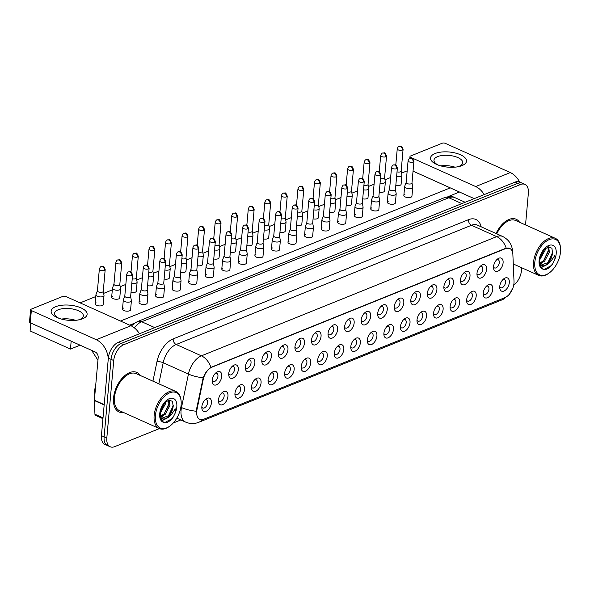 <?xml version="1.0" encoding="UTF-8"?>
<svg xmlns="http://www.w3.org/2000/svg" width="590" height="590" viewBox="0 0 590 590"><rect width="100%" height="100%" fill="white"/><g stroke="black" fill="none" stroke-linecap="round" stroke-linejoin="round"><path stroke-width="0.89" d="M476.993 273.332A7.22 4.16 -65.8 0 1 481.197 265.53A7.22 4.16 -65.8 0 1 486.551 269.475A7.22 4.16 -65.8 0 1 481.787 277.639A7.22 4.16 -65.8 0 1 477 274.866A7.22 4.16 -65.8 0 1 476.993 273.332M476.978 273.554A4.514 2.603 114.2 0 0 477.907 274.608A4.514 2.603 114.2 0 0 480.909 273.45A4.514 2.603 114.2 0 0 482.745 269.291A4.514 2.603 114.2 0 0 481.61 266.378A4.514 2.603 114.2 0 0 480.201 266.385M460.443 280.014A7.22 4.16 -65.8 0 1 464.647 272.211A7.22 4.16 -65.8 0 1 470.001 276.149A7.22 4.16 -65.8 0 1 465.237 284.321A7.22 4.16 -65.8 0 1 460.443 281.548A7.22 4.16 -65.8 0 1 460.443 280.014M460.429 280.235A4.514 2.603 114.2 0 0 461.358 281.29A4.514 2.603 114.2 0 0 464.36 280.132A4.514 2.603 114.2 0 0 466.196 275.973A4.514 2.603 114.2 0 0 465.053 273.059A4.514 2.603 114.2 0 0 463.651 273.067M443.894 286.696A7.22 4.16 -65.8 0 1 448.098 278.893A7.22 4.16 -65.8 0 1 453.452 282.831A7.22 4.16 -65.8 0 1 448.688 291.003A7.22 4.16 -65.8 0 1 443.894 288.23A7.22 4.16 -65.8 0 1 443.894 286.696M443.879 286.917A4.514 2.603 114.2 0 0 444.808 287.972A4.514 2.603 114.2 0 0 447.81 286.814A4.514 2.603 114.2 0 0 449.646 282.654A4.514 2.603 114.2 0 0 448.503 279.741A4.514 2.603 114.2 0 0 447.102 279.749M427.344 293.377A7.22 4.16 -65.8 0 1 431.548 285.575A7.22 4.16 -65.8 0 1 436.902 289.513A7.22 4.16 -65.8 0 1 432.138 297.685A7.22 4.16 -65.8 0 1 427.344 294.911A7.22 4.16 -65.8 0 1 427.344 293.377M427.33 293.599A4.514 2.603 114.2 0 0 428.259 294.653A4.514 2.603 114.2 0 0 431.261 293.495A4.514 2.603 114.2 0 0 433.09 289.329A4.514 2.603 114.2 0 0 431.954 286.423A4.514 2.603 114.2 0 0 430.553 286.43M410.795 300.059A7.22 4.16 -65.8 0 1 414.991 292.257A7.22 4.16 -65.8 0 1 420.353 296.195A7.22 4.16 -65.8 0 1 415.581 304.366A7.22 4.16 -65.8 0 1 410.795 301.593A7.22 4.16 -65.8 0 1 410.795 300.059M410.78 300.281A4.514 2.603 114.2 0 0 411.702 301.335A4.514 2.603 114.2 0 0 414.711 300.177A4.514 2.603 114.2 0 0 416.54 296.01A4.514 2.603 114.2 0 0 415.404 293.105A4.514 2.603 114.2 0 0 414.003 293.112M394.245 306.741A7.22 4.16 -65.8 0 1 398.442 298.938A7.22 4.16 -65.8 0 1 403.803 302.877A7.22 4.16 -65.8 0 1 399.032 311.048A7.22 4.16 -65.8 0 1 394.245 308.275A7.22 4.16 -65.8 0 1 394.245 306.741M394.231 306.962A4.514 2.603 114.2 0 0 395.152 308.017A4.514 2.603 114.2 0 0 398.162 306.859A4.514 2.603 114.2 0 0 399.991 302.692A4.514 2.603 114.2 0 0 398.855 299.786A4.514 2.603 114.2 0 0 397.454 299.794M377.696 313.423A7.22 4.16 -65.8 0 1 381.892 305.62A7.22 4.16 -65.8 0 1 387.254 309.558A7.22 4.16 -65.8 0 1 382.482 317.73A7.22 4.16 -65.8 0 1 377.696 314.957A7.22 4.16 -65.8 0 1 377.696 313.423M377.681 313.644A4.514 2.603 114.2 0 0 378.603 314.699A4.514 2.603 114.2 0 0 381.612 313.541A4.514 2.603 114.2 0 0 383.441 309.374A4.514 2.603 114.2 0 0 382.305 306.468A4.514 2.603 114.2 0 0 380.904 306.476M361.146 320.105A7.22 4.16 -65.8 0 1 365.343 312.302A7.22 4.16 -65.8 0 1 370.704 316.24A7.22 4.16 -65.8 0 1 365.933 324.411A7.22 4.16 -65.8 0 1 361.146 321.639A7.22 4.16 -65.8 0 1 361.146 320.105M361.132 320.326A4.514 2.603 114.2 0 0 362.054 321.38A4.514 2.603 114.2 0 0 365.062 320.223A4.514 2.603 114.2 0 0 366.892 316.056A4.514 2.603 114.2 0 0 365.756 313.15A4.514 2.603 114.2 0 0 364.347 313.157M344.597 326.786A7.22 4.16 -65.8 0 1 348.793 318.983A7.22 4.16 -65.8 0 1 354.155 322.922A7.22 4.16 -65.8 0 1 349.383 331.093A7.22 4.16 -65.8 0 1 344.597 328.32A7.22 4.16 -65.8 0 1 344.597 326.786M344.575 327.007A4.514 2.603 114.2 0 0 345.504 328.062A4.514 2.603 114.2 0 0 348.513 326.904A4.514 2.603 114.2 0 0 350.342 322.737A4.514 2.603 114.2 0 0 349.206 319.832A4.514 2.603 114.2 0 0 347.798 319.839M328.047 333.468A7.22 4.16 -65.8 0 1 332.244 325.665A7.22 4.16 -65.8 0 1 337.605 329.604A7.22 4.16 -65.8 0 1 332.834 337.775A7.22 4.16 -65.8 0 1 328.047 335.002A7.22 4.16 -65.8 0 1 328.047 333.468M328.025 333.689A4.514 2.603 114.2 0 0 328.955 334.744A4.514 2.603 114.2 0 0 331.964 333.586A4.514 2.603 114.2 0 0 333.793 329.419A4.514 2.603 114.2 0 0 332.657 326.513A4.514 2.603 114.2 0 0 331.248 326.521M311.498 340.142A7.22 4.16 -65.8 0 1 315.694 332.34A7.22 4.16 -65.8 0 1 321.056 336.285A7.22 4.16 -65.8 0 1 316.284 344.457A7.22 4.16 -65.8 0 1 311.498 341.684A7.22 4.16 -65.8 0 1 311.498 340.142M311.476 340.371A4.514 2.603 114.2 0 0 312.405 341.426A4.514 2.603 114.2 0 0 315.414 340.268A4.514 2.603 114.2 0 0 317.243 336.101A4.514 2.603 114.2 0 0 316.107 333.195A4.514 2.603 114.2 0 0 314.699 333.203M294.948 346.824A7.22 4.16 -65.8 0 1 299.145 339.021A7.22 4.16 -65.8 0 1 304.506 342.967A7.22 4.16 -65.8 0 1 299.735 351.139A7.22 4.16 -65.8 0 1 294.948 348.366A7.22 4.16 -65.8 0 1 294.948 346.824M294.926 347.053A4.514 2.603 114.2 0 0 295.856 348.107A4.514 2.603 114.2 0 0 298.865 346.95A4.514 2.603 114.2 0 0 300.694 342.783A4.514 2.603 114.2 0 0 299.558 339.877A4.514 2.603 114.2 0 0 298.149 339.884M278.399 353.506A7.22 4.16 -65.8 0 1 282.595 345.703A7.22 4.16 -65.8 0 1 287.957 349.649A7.22 4.16 -65.8 0 1 283.185 357.82A7.22 4.16 -65.8 0 1 278.399 355.047A7.22 4.16 -65.8 0 1 278.399 353.506M278.377 353.735A4.514 2.603 114.2 0 0 279.306 354.789A4.514 2.603 114.2 0 0 282.308 353.631A4.514 2.603 114.2 0 0 284.144 349.464A4.514 2.603 114.2 0 0 283.008 346.551A4.514 2.603 114.2 0 0 281.6 346.566M261.849 360.188A7.22 4.16 -65.8 0 1 266.046 352.385A7.22 4.16 -65.8 0 1 271.407 356.331A7.22 4.16 -65.8 0 1 266.636 364.502A7.22 4.16 -65.8 0 1 261.849 361.729A7.22 4.16 -65.8 0 1 261.849 360.188M261.827 360.416A4.514 2.603 114.2 0 0 262.757 361.471A4.514 2.603 114.2 0 0 265.758 360.306A4.514 2.603 114.2 0 0 267.594 356.146A4.514 2.603 114.2 0 0 266.459 353.233A4.514 2.603 114.2 0 0 265.05 353.24M245.293 366.869A7.22 4.16 -65.8 0 1 249.496 359.067A7.22 4.16 -65.8 0 1 254.858 363.012A7.22 4.16 -65.8 0 1 250.086 371.184A7.22 4.16 -65.8 0 1 245.3 368.411A7.22 4.16 -65.8 0 1 245.293 366.869M245.278 367.098A4.514 2.603 114.2 0 0 246.207 368.153A4.514 2.603 114.2 0 0 249.209 366.987A4.514 2.603 114.2 0 0 251.045 362.828A4.514 2.603 114.2 0 0 249.909 359.915A4.514 2.603 114.2 0 0 248.501 359.922M228.743 373.551A7.22 4.16 -65.8 0 1 232.947 365.748A7.22 4.16 -65.8 0 1 238.308 369.694A7.22 4.16 -65.8 0 1 233.537 377.866A7.22 4.16 -65.8 0 1 228.75 375.085A7.22 4.16 -65.8 0 1 228.743 373.551M228.728 373.78A4.514 2.603 114.2 0 0 229.657 374.834A4.514 2.603 114.2 0 0 232.659 373.669A4.514 2.603 114.2 0 0 234.495 369.51A4.514 2.603 114.2 0 0 233.36 366.596A4.514 2.603 114.2 0 0 231.951 366.604M212.194 380.233A7.22 4.16 -65.8 0 1 216.397 372.43A7.22 4.16 -65.8 0 1 221.759 376.376A7.22 4.16 -65.8 0 1 216.987 384.54A7.22 4.16 -65.8 0 1 212.201 381.767A7.22 4.16 -65.8 0 1 212.194 380.233M212.179 380.462A4.514 2.603 114.2 0 0 213.108 381.516A4.514 2.603 114.2 0 0 216.11 380.351A4.514 2.603 114.2 0 0 217.946 376.191A4.514 2.603 114.2 0 0 216.81 373.278A4.514 2.603 114.2 0 0 215.402 373.286M493.542 266.651A7.22 4.16 -65.8 0 1 497.746 258.848A7.22 4.16 -65.8 0 1 503.1 262.793A7.22 4.16 -65.8 0 1 498.336 270.957A7.22 4.16 -65.8 0 1 493.55 268.185A7.22 4.16 -65.8 0 1 493.542 266.651M493.528 266.872A4.514 2.603 114.2 0 0 494.457 267.926A4.514 2.603 114.2 0 0 497.459 266.769A4.514 2.603 114.2 0 0 499.295 262.609A4.514 2.603 114.2 0 0 498.159 259.696A4.514 2.603 114.2 0 0 496.75 259.703M483.203 293.156A7.22 4.16 -65.8 0 1 487.399 285.354A7.22 4.16 -65.8 0 1 492.761 289.299A7.22 4.16 -65.8 0 1 487.989 297.463A7.22 4.16 -65.8 0 1 483.203 294.69A7.22 4.16 -65.8 0 1 483.203 293.156M483.188 293.377A4.514 2.603 114.2 0 0 484.11 294.432A4.514 2.603 114.2 0 0 487.119 293.274A4.514 2.603 114.2 0 0 488.948 289.115A4.514 2.603 114.2 0 0 487.812 286.202A4.514 2.603 114.2 0 0 486.411 286.209M466.653 299.838A7.22 4.16 -65.8 0 1 470.85 292.035A7.22 4.16 -65.8 0 1 476.211 295.981A7.22 4.16 -65.8 0 1 471.44 304.145A7.22 4.16 -65.8 0 1 466.653 301.372A7.22 4.16 -65.8 0 1 466.653 299.838M466.631 300.059A4.514 2.603 114.2 0 0 467.56 301.114A4.514 2.603 114.2 0 0 470.569 299.956A4.514 2.603 114.2 0 0 472.398 295.796A4.514 2.603 114.2 0 0 471.263 292.883A4.514 2.603 114.2 0 0 469.854 292.891M450.104 306.52A7.22 4.16 -65.8 0 1 454.3 298.717A7.22 4.16 -65.8 0 1 459.662 302.663A7.22 4.16 -65.8 0 1 454.89 310.827A7.22 4.16 -65.8 0 1 450.104 308.054A7.22 4.16 -65.8 0 1 450.104 306.52M450.082 306.741A4.514 2.603 114.2 0 0 451.011 307.796A4.514 2.603 114.2 0 0 454.02 306.638A4.514 2.603 114.2 0 0 455.849 302.478A4.514 2.603 114.2 0 0 454.713 299.565A4.514 2.603 114.2 0 0 453.304 299.572M433.554 313.202A7.22 4.16 -65.8 0 1 437.75 305.399A7.22 4.16 -65.8 0 1 443.112 309.337A7.22 4.16 -65.8 0 1 438.341 317.509A7.22 4.16 -65.8 0 1 433.554 314.736A7.22 4.16 -65.8 0 1 433.554 313.202M433.532 313.423A4.514 2.603 114.2 0 0 434.461 314.477A4.514 2.603 114.2 0 0 437.47 313.32A4.514 2.603 114.2 0 0 439.299 309.16A4.514 2.603 114.2 0 0 438.164 306.247A4.514 2.603 114.2 0 0 436.755 306.254M417.005 319.883A7.22 4.16 -65.8 0 1 421.201 312.081A7.22 4.16 -65.8 0 1 426.563 316.019A7.22 4.16 -65.8 0 1 421.791 324.19A7.22 4.16 -65.8 0 1 417.005 321.417A7.22 4.16 -65.8 0 1 417.005 319.883M416.983 320.105A4.514 2.603 114.2 0 0 417.912 321.159A4.514 2.603 114.2 0 0 420.921 320.001A4.514 2.603 114.2 0 0 422.75 315.842A4.514 2.603 114.2 0 0 421.614 312.929A4.514 2.603 114.2 0 0 420.205 312.936M400.455 326.565A7.22 4.16 -65.8 0 1 404.651 318.762A7.22 4.16 -65.8 0 1 410.013 322.701A7.22 4.16 -65.8 0 1 405.242 330.872A7.22 4.16 -65.8 0 1 400.455 328.099A7.22 4.16 -65.8 0 1 400.455 326.565M400.433 326.786A4.514 2.603 114.2 0 0 401.362 327.841A4.514 2.603 114.2 0 0 404.371 326.683A4.514 2.603 114.2 0 0 406.2 322.516A4.514 2.603 114.2 0 0 405.065 319.61A4.514 2.603 114.2 0 0 403.656 319.618M383.906 333.247A7.22 4.16 -65.8 0 1 388.102 325.444A7.22 4.16 -65.8 0 1 393.464 329.382A7.22 4.16 -65.8 0 1 388.692 337.554A7.22 4.16 -65.8 0 1 383.906 334.781A7.22 4.16 -65.8 0 1 383.906 333.247M383.884 333.468A4.514 2.603 114.2 0 0 384.813 334.523A4.514 2.603 114.2 0 0 387.814 333.365A4.514 2.603 114.2 0 0 389.651 329.198A4.514 2.603 114.2 0 0 388.515 326.292A4.514 2.603 114.2 0 0 387.106 326.3M367.356 339.929A7.22 4.16 -65.8 0 1 371.553 332.126A7.22 4.16 -65.8 0 1 376.914 336.064A7.22 4.16 -65.8 0 1 372.143 344.236A7.22 4.16 -65.8 0 1 367.356 341.463A7.22 4.16 -65.8 0 1 367.356 339.929M367.334 340.15A4.514 2.603 114.2 0 0 368.263 341.204A4.514 2.603 114.2 0 0 371.265 340.046A4.514 2.603 114.2 0 0 373.101 335.88A4.514 2.603 114.2 0 0 371.966 332.974A4.514 2.603 114.2 0 0 370.557 332.981M350.799 346.61A7.22 4.16 -65.8 0 1 355.003 338.808A7.22 4.16 -65.8 0 1 360.365 342.746A7.22 4.16 -65.8 0 1 355.593 350.917A7.22 4.16 -65.8 0 1 350.807 348.144A7.22 4.16 -65.8 0 1 350.799 346.61M350.785 346.832A4.514 2.603 114.2 0 0 351.714 347.886A4.514 2.603 114.2 0 0 354.715 346.728A4.514 2.603 114.2 0 0 356.552 342.561A4.514 2.603 114.2 0 0 355.416 339.656A4.514 2.603 114.2 0 0 354.007 339.663M334.25 353.292A7.22 4.16 -65.8 0 1 338.454 345.489A7.22 4.16 -65.8 0 1 343.815 349.428A7.22 4.16 -65.8 0 1 339.044 357.599A7.22 4.16 -65.8 0 1 334.257 354.826A7.22 4.16 -65.8 0 1 334.25 353.292M334.235 353.513A4.514 2.603 114.2 0 0 335.164 354.568A4.514 2.603 114.2 0 0 338.166 353.41A4.514 2.603 114.2 0 0 340.002 349.243A4.514 2.603 114.2 0 0 338.867 346.337A4.514 2.603 114.2 0 0 337.458 346.345M317.7 359.974A7.22 4.16 -65.8 0 1 321.904 352.171A7.22 4.16 -65.8 0 1 327.266 356.109A7.22 4.16 -65.8 0 1 322.494 364.281A7.22 4.16 -65.8 0 1 317.708 361.508A7.22 4.16 -65.8 0 1 317.7 359.974M317.685 360.195A4.514 2.603 114.2 0 0 318.615 361.25A4.514 2.603 114.2 0 0 321.616 360.092A4.514 2.603 114.2 0 0 323.453 355.925A4.514 2.603 114.2 0 0 322.317 353.019A4.514 2.603 114.2 0 0 320.908 353.026M301.151 366.656A7.22 4.16 -65.8 0 1 305.355 358.853A7.22 4.16 -65.8 0 1 310.716 362.791A7.22 4.16 -65.8 0 1 305.945 370.963A7.22 4.16 -65.8 0 1 301.158 368.19A7.22 4.16 -65.8 0 1 301.151 366.656M301.136 366.877A4.514 2.603 114.2 0 0 302.065 367.931A4.514 2.603 114.2 0 0 305.067 366.774A4.514 2.603 114.2 0 0 306.903 362.607A4.514 2.603 114.2 0 0 305.768 359.701A4.514 2.603 114.2 0 0 304.359 359.708M284.601 373.33A7.22 4.16 -65.8 0 1 288.805 365.527A7.22 4.16 -65.8 0 1 294.159 369.473A7.22 4.16 -65.8 0 1 289.395 377.644A7.22 4.16 -65.8 0 1 284.609 374.871A7.22 4.16 -65.8 0 1 284.601 373.33M284.587 373.558A4.514 2.603 114.2 0 0 285.516 374.613A4.514 2.603 114.2 0 0 288.517 373.455A4.514 2.603 114.2 0 0 290.354 369.288A4.514 2.603 114.2 0 0 289.218 366.383A4.514 2.603 114.2 0 0 287.809 366.39M268.052 380.012A7.22 4.16 -65.8 0 1 272.256 372.209A7.22 4.16 -65.8 0 1 277.61 376.155A7.22 4.16 -65.8 0 1 272.846 384.326A7.22 4.16 -65.8 0 1 268.059 381.553A7.22 4.16 -65.8 0 1 268.052 380.012M268.037 380.24A4.514 2.603 114.2 0 0 268.966 381.295A4.514 2.603 114.2 0 0 271.968 380.137A4.514 2.603 114.2 0 0 273.804 375.97A4.514 2.603 114.2 0 0 272.669 373.064A4.514 2.603 114.2 0 0 271.26 373.072M251.502 386.693A7.22 4.16 -65.8 0 1 255.706 378.891A7.22 4.16 -65.8 0 1 261.06 382.836A7.22 4.16 -65.8 0 1 256.296 391.008A7.22 4.16 -65.8 0 1 251.51 388.235A7.22 4.16 -65.8 0 1 251.502 386.693M251.488 386.922A4.514 2.603 114.2 0 0 252.417 387.977A4.514 2.603 114.2 0 0 255.418 386.819A4.514 2.603 114.2 0 0 257.255 382.652A4.514 2.603 114.2 0 0 256.119 379.739A4.514 2.603 114.2 0 0 254.71 379.753M234.953 393.375A7.22 4.16 -65.8 0 1 239.156 385.572A7.22 4.16 -65.8 0 1 244.511 389.518A7.22 4.16 -65.8 0 1 239.746 397.69A7.22 4.16 -65.8 0 1 234.953 394.917A7.22 4.16 -65.8 0 1 234.953 393.375M234.938 393.604A4.514 2.603 114.2 0 0 235.867 394.658A4.514 2.603 114.2 0 0 238.869 393.493A4.514 2.603 114.2 0 0 240.705 389.334A4.514 2.603 114.2 0 0 239.562 386.421A4.514 2.603 114.2 0 0 238.161 386.428M218.403 400.057A7.22 4.16 -65.8 0 1 222.607 392.254A7.22 4.16 -65.8 0 1 227.961 396.2A7.22 4.16 -65.8 0 1 223.197 404.371A7.22 4.16 -65.8 0 1 218.403 401.598A7.22 4.16 -65.8 0 1 218.403 400.057M218.389 400.286A4.514 2.603 114.2 0 0 219.318 401.34A4.514 2.603 114.2 0 0 222.319 400.175A4.514 2.603 114.2 0 0 224.156 396.015A4.514 2.603 114.2 0 0 223.013 393.102A4.514 2.603 114.2 0 0 221.611 393.11M201.854 406.739A7.22 4.16 -65.8 0 1 206.05 398.936A7.22 4.16 -65.8 0 1 211.412 402.882A7.22 4.16 -65.8 0 1 206.648 411.053A7.22 4.16 -65.8 0 1 201.854 408.273A7.22 4.16 -65.8 0 1 201.854 406.739M201.839 406.967A4.514 2.603 114.2 0 0 202.768 408.022A4.514 2.603 114.2 0 0 205.77 406.857A4.514 2.603 114.2 0 0 207.599 402.697A4.514 2.603 114.2 0 0 206.463 399.784A4.514 2.603 114.2 0 0 205.062 399.791M499.752 286.475A7.22 4.16 -65.8 0 1 503.949 278.672A7.22 4.16 -65.8 0 1 509.31 282.617A7.22 4.16 -65.8 0 1 504.539 290.781A7.22 4.16 -65.8 0 1 499.752 288.009A7.22 4.16 -65.8 0 1 499.752 286.475M499.737 286.696A4.514 2.603 114.2 0 0 500.659 287.75A4.514 2.603 114.2 0 0 503.668 286.593A4.514 2.603 114.2 0 0 505.497 282.433A4.514 2.603 114.2 0 0 504.362 279.52A4.514 2.603 114.2 0 0 502.96 279.527M514.015 281.504A12.191 7.028 -65.8 0 1 513.964 283.37A12.191 7.028 -65.8 0 1 504.915 297.64L203.793 419.21A12.191 7.028 -65.8 0 1 199.781 419.313A12.191 7.028 -65.8 0 1 197.001 409.49L203.24 379.451A12.191 7.028 -65.8 0 1 211.994 367.15L505.741 248.552A12.191 7.028 -65.8 0 1 509.76 248.449A12.191 7.028 -65.8 0 1 512.872 254.445L514.015 281.504M519.576 222.268A21.668 12.486 114.2 0 0 516.169 219.251A21.668 12.486 114.2 0 0 496.065 233.507A21.668 12.486 114.2 0 1 516.169 219.251A21.668 12.486 114.2 0 1 519.576 222.268M140.184 375.432A21.668 12.486 114.2 0 0 136.777 372.415A21.668 12.486 114.2 0 0 122.351 377.991A21.668 12.486 114.2 0 0 113.553 397.97A21.668 12.486 114.2 0 0 119.01 411.938A21.668 12.486 114.2 0 0 123.531 412.484A21.668 12.486 114.2 0 1 119.01 411.938A21.668 12.486 114.2 0 1 113.553 397.97A21.668 12.486 114.2 0 1 122.351 377.991A21.668 12.486 114.2 0 1 136.777 372.415A21.668 12.486 114.2 0 1 140.184 375.432M525.528 224.945L528.367 193.151A13.54 7.803 114.2 0 0 524.96 184.419L519.576 182A13.54 7.803 114.2 0 0 515.114 182.111L118.398 342.274A13.54 7.803 114.2 0 0 108.339 358.13L101.428 435.619L104.12 436.829A13.54 7.803 114.2 0 0 107.528 445.561A13.54 7.803 114.2 0 1 104.12 436.829L111.031 359.34L104.12 436.829L106.812 438.038A13.54 7.803 114.2 0 0 110.219 446.77A13.54 7.803 114.2 0 0 114.681 446.652L159.389 428.606M118.398 342.274L121.09 343.483A13.54 7.803 114.2 0 0 111.031 359.34A13.54 7.803 114.2 0 1 121.09 343.483L517.806 183.32L121.09 343.483L123.775 344.693A13.54 7.803 114.2 0 0 113.722 360.549L106.812 438.038M522.268 183.21A13.54 7.803 114.2 0 0 517.806 183.32A13.54 7.803 114.2 0 1 522.268 183.21M196.381 412.926L196.514 409.268L203.174 377.77C205.04 372.991 207.614 369.524 210.91 367.371L505.416 248.405L509.576 248.368M173.246 423.008L180.835 419.947M513.706 285.177A13.54 7.803 114.2 0 0 521.449 270.64L521.707 267.764M524.96 184.419A13.54 7.803 114.2 0 0 520.498 184.53L123.775 344.693M101.428 435.619A13.54 7.803 114.2 0 0 104.836 444.351L110.219 446.77M396.613 176.462A4.064 1.711 5.1 0 0 400.89 176.277A4.064 1.711 5.1 0 0 401.908 175.282A4.064 1.711 5.1 0 0 401.901 175.083L401.156 171.026M397.026 171.882A2.935 1.232 5.1 0 0 400.411 171.823A2.935 1.232 5.1 0 0 401.148 171.1A2.935 1.232 5.1 0 0 401.141 170.96M406.141 182.435L404.696 186.293A4.064 1.711 5.1 0 0 404.651 186.484A4.064 1.711 5.1 0 0 406.009 187.937A4.064 1.711 5.1 0 0 411.724 188.21A4.064 1.711 5.1 0 0 412.742 187.207A4.064 1.711 5.1 0 0 412.735 187.008L411.99 182.959M406.171 182.369A2.935 1.232 5.1 0 0 406.141 182.509A2.935 1.232 5.1 0 0 407.122 183.556A2.935 1.232 5.1 0 0 411.245 183.756A2.935 1.232 5.1 0 0 411.982 183.033A2.935 1.232 5.1 0 0 411.975 182.885M380.063 183.143A4.064 1.711 5.1 0 0 384.341 182.959A4.064 1.711 5.1 0 0 385.358 181.963A4.064 1.711 5.1 0 0 385.351 181.764L384.606 177.708M380.476 178.564A2.935 1.232 5.1 0 0 383.861 178.505A2.935 1.232 5.1 0 0 384.599 177.782A2.935 1.232 5.1 0 0 384.592 177.634M363.514 189.825A4.064 1.711 5.1 0 0 367.791 189.641A4.064 1.711 5.1 0 0 368.809 188.645A4.064 1.711 5.1 0 0 368.802 188.446L368.057 184.39M363.927 185.245A2.935 1.232 5.1 0 0 367.312 185.186A2.935 1.232 5.1 0 0 368.049 184.464A2.935 1.232 5.1 0 0 368.042 184.316M346.964 196.507A4.064 1.711 5.1 0 0 351.242 196.322A4.064 1.711 5.1 0 0 352.26 195.327A4.064 1.711 5.1 0 0 352.252 195.12L351.507 191.071M347.377 191.927A2.935 1.232 5.1 0 0 350.762 191.868A2.935 1.232 5.1 0 0 351.5 191.145A2.935 1.232 5.1 0 0 351.493 190.998M330.415 203.181A4.064 1.711 5.1 0 0 334.692 203.004A4.064 1.711 5.1 0 0 335.71 202.009A4.064 1.711 5.1 0 0 335.703 201.802L334.958 197.753M330.828 198.609A2.935 1.232 5.1 0 0 334.213 198.55A2.935 1.232 5.1 0 0 334.95 197.827A2.935 1.232 5.1 0 0 334.943 197.68M389.592 189.117L388.146 192.974A4.064 1.711 5.1 0 0 388.102 193.166A4.064 1.711 5.1 0 0 389.459 194.619A4.064 1.711 5.1 0 0 395.175 194.892A4.064 1.711 5.1 0 0 396.192 193.889A4.064 1.711 5.1 0 0 396.185 193.69L395.44 189.641M389.621 189.051A2.935 1.232 5.1 0 0 389.592 189.191A2.935 1.232 5.1 0 0 390.573 190.238A2.935 1.232 5.1 0 0 394.695 190.437A2.935 1.232 5.1 0 0 395.433 189.715A2.935 1.232 5.1 0 0 395.425 189.567M373.042 195.799L371.597 199.656A4.064 1.711 5.1 0 0 371.553 199.848A4.064 1.711 5.1 0 0 372.91 201.293A4.064 1.711 5.1 0 0 378.625 201.573A4.064 1.711 5.1 0 0 379.643 200.571A4.064 1.711 5.1 0 0 379.636 200.371L378.891 196.322M373.072 195.732A2.935 1.232 5.1 0 0 373.042 195.873A2.935 1.232 5.1 0 0 374.016 196.92A2.935 1.232 5.1 0 0 378.146 197.119A2.935 1.232 5.1 0 0 378.883 196.396A2.935 1.232 5.1 0 0 378.876 196.249M356.493 202.481L355.047 206.338A4.064 1.711 5.1 0 0 355.003 206.53A4.064 1.711 5.1 0 0 356.36 207.975A4.064 1.711 5.1 0 0 362.076 208.255A4.064 1.711 5.1 0 0 363.093 207.252A4.064 1.711 5.1 0 0 363.086 207.053L362.341 203.004M356.522 202.414A2.935 1.232 5.1 0 0 356.485 202.554A2.935 1.232 5.1 0 0 357.466 203.602A2.935 1.232 5.1 0 0 361.596 203.801A2.935 1.232 5.1 0 0 362.334 203.078A2.935 1.232 5.1 0 0 362.326 202.931M435.066 153.525A18.054 7.596 -174.9 0 1 460.466 154.75A18.054 7.596 -174.9 0 1 461.977 165.62A18.054 7.596 -174.9 0 1 458.681 166.609A18.054 7.596 -174.9 0 1 437.271 164.698A18.054 7.596 -174.9 0 1 435.066 153.525M457.486 166.837A14.448 6.077 5.1 0 0 459.116 166.292A14.448 6.077 5.1 0 0 462.737 162.737A14.448 6.077 5.1 0 0 453.717 156.188A14.448 6.077 5.1 0 0 437.588 156.616A14.448 6.077 5.1 0 0 433.967 160.17A14.448 6.077 5.1 0 0 438.407 165.134M440.833 165.901A14.448 6.077 -174.9 0 1 454.964 167.162A14.448 6.077 -174.9 0 0 440.833 165.901M519.62 182.015A18.054 12.648 -112 0 0 510.321 172.568L445.391 143.385A2.257 0.951 5.1 0 0 442.212 143.23L410.551 156.011A2.257 0.951 5.1 0 0 409.984 156.571A2.257 0.951 5.1 0 0 410.736 157.375L410.67 158.12M484.184 194.604A18.054 12.648 -112 0 0 475.665 186.558L410.736 157.375M413.044 171.137L474.213 198.631M55.674 306.689A18.054 7.596 -174.9 0 1 81.073 307.914A18.054 7.596 -174.9 0 1 82.585 318.784A18.054 7.596 -174.9 0 1 79.289 319.773A18.054 7.596 -174.9 0 1 57.879 317.863A18.054 7.596 -174.9 0 1 55.674 306.689M78.094 320.009A14.448 6.077 5.1 0 0 79.724 319.463A14.448 6.077 5.1 0 0 83.345 315.908A14.448 6.077 5.1 0 0 74.325 309.359A14.448 6.077 5.1 0 0 58.196 309.787A14.448 6.077 5.1 0 0 54.575 313.342A14.448 6.077 5.1 0 0 59.015 318.305M61.441 319.072A14.448 6.077 -174.9 0 1 75.572 320.333A14.448 6.077 -174.9 0 0 61.441 319.072M139.447 333.778A18.054 12.648 -112 0 0 130.928 325.732L65.999 296.549A2.257 0.951 5.1 0 0 62.82 296.394L31.159 309.182A2.257 0.951 5.1 0 0 30.591 309.735A2.257 0.951 5.1 0 0 31.344 310.539L30.252 322.774L95.182 351.957A4.514 3.164 68 0 1 98.183 357.547L94.378 400.197L104.194 404.607M108.295 358.668A18.054 12.648 -112 0 0 96.273 339.722L31.344 310.539M30.252 322.774A2.257 0.951 -174.9 0 1 29.5 321.97L30.591 309.735M102.94 418.686L95.521 415.353A2.257 1.298 -65.8 0 1 94.946 414.239L94.371 400.544A2.257 1.298 -65.8 0 1 94.378 400.197M560.493 247.844L560.419 247.107A20.311 11.712 114.2 0 0 555.308 238.331A20.311 11.712 114.2 0 0 541.79 243.552A20.311 11.712 114.2 0 0 533.537 262.284A20.311 11.712 114.2 0 0 538.655 275.382A20.311 11.712 114.2 0 0 548.611 273.369L549.216 272.941A19.411 11.188 114.2 0 0 560.5 251.974A19.411 11.188 114.2 0 0 560.493 247.844A19.411 11.188 114.2 0 0 547.631 240.388A19.411 11.188 114.2 0 0 534.806 262.344A19.411 11.188 114.2 0 0 549.216 272.941M542.933 265.861A10.207 5.885 114.2 0 0 551.827 256.421L552.594 253.604L551.916 248.206L548.28 246.9L544.518 249.423C541.797 253.125 540.447 255.514 540.462 256.591L539.732 260.124C539.408 265.294 540.831 268.362 543.995 269.32L545.934 269.409C548.353 268.62 550.588 266.776 552.638 263.877L554.069 261.001C555.043 259.032 555.256 257.262 554.696 255.691L551.333 260.618C548.722 264.047 545.92 265.795 542.933 265.861L539.953 264.549M545.271 248.685L545.116 250.256L539.769 259.777M548.634 246.827L549.386 252.173L544.585 261.2L539.813 263.87M547.948 246.996L548.317 251.694L543.515 260.721L539.717 263.147M544.01 249.99L540.115 257.882M551.827 256.421L547.793 262.639L540.772 265.205M541.288 265.485L540.042 264.917M555.308 238.331L515.608 220.483A20.311 11.712 114.2 0 0 496.78 233.824M545.986 265.212L541.31 267.565M541.834 263.192L539.946 264.512M552.638 263.877L551.001 265.736L544.223 269.365M552.749 252.114L547.896 262.535M544.43 265.729L541.089 267.255M548.471 250.249L543.626 260.618M543.781 250.271L540.167 257.66M95.779 384.533A22.568 13.01 114.2 0 0 94.791 390.042A22.568 13.01 114.2 0 0 94.828 395.138M181.101 401.016L181.027 400.278A20.311 11.712 114.2 0 0 175.916 391.495L136.216 373.654A20.311 11.712 114.2 0 0 122.698 378.876A20.311 11.712 114.2 0 0 114.445 397.608A20.311 11.712 114.2 0 0 119.564 410.706L159.263 428.547A20.311 11.712 114.2 0 0 169.219 426.541L169.824 426.105A19.411 11.188 114.2 0 0 181.108 405.138A19.411 11.188 114.2 0 0 181.101 401.016A19.411 11.188 114.2 0 0 168.231 393.56A19.411 11.188 114.2 0 0 155.413 415.507A19.411 11.188 114.2 0 0 169.824 426.105M175.916 391.495A20.311 11.712 114.2 0 0 162.398 396.723A20.311 11.712 114.2 0 0 154.145 415.449A20.311 11.712 114.2 0 0 159.263 428.547M163.541 419.033A10.207 5.885 114.2 0 0 172.435 409.585L173.202 406.775L172.523 401.377L168.888 400.064L165.126 402.587C162.405 406.289 161.055 408.678 161.07 409.755L160.34 413.295C160.015 418.465 161.439 421.525 164.603 422.484L166.542 422.58C168.961 421.791 171.196 419.947 173.246 417.049L174.677 414.173C175.65 412.196 175.864 410.426 175.304 408.863L171.941 413.782C169.33 417.219 166.528 418.966 163.541 419.033L160.561 417.713M165.879 401.856L165.724 403.42L160.377 412.948M169.242 399.991L169.994 405.345L165.193 414.372L160.421 417.034M168.556 400.168L168.924 404.858L164.123 413.892L160.325 416.311M164.617 403.162L160.723 411.053M172.435 409.585L168.401 415.81L161.38 418.376M161.896 418.649L160.65 418.089M166.594 418.376L161.918 420.736M162.442 416.363L160.554 417.683M173.246 417.049L171.609 418.9L164.824 422.536M173.357 405.286L168.504 415.707M165.038 418.9L161.697 420.427M169.079 403.42L164.234 413.782M164.381 403.435L160.775 410.824M124.8 296.025L123.347 299.875A4.064 1.711 5.1 0 0 123.303 300.074A4.064 1.711 5.1 0 0 124.66 301.519A4.064 1.711 5.1 0 0 130.375 301.792A4.064 1.711 5.1 0 0 131.393 300.797L130.589 309.809A4.064 1.711 -174.9 0 1 129.571 310.805A4.064 1.711 -174.9 0 1 125.036 310.93A4.064 1.711 -174.9 0 1 122.499 309.086A4.064 1.711 -174.9 0 1 123.516 308.083M141.349 289.343L139.896 293.193A4.064 1.711 5.1 0 0 139.852 293.392A4.064 1.711 5.1 0 0 141.209 294.838A4.064 1.711 5.1 0 0 146.925 295.111A4.064 1.711 5.1 0 0 147.942 294.115L147.139 303.127A4.064 1.711 -174.9 0 1 146.121 304.13A4.064 1.711 -174.9 0 1 141.585 304.248A4.064 1.711 -174.9 0 1 139.048 302.405A4.064 1.711 -174.9 0 1 140.066 301.401M157.899 282.662L156.446 286.511A4.064 1.711 5.1 0 0 156.402 286.711A4.064 1.711 5.1 0 0 157.759 288.156A4.064 1.711 5.1 0 0 163.474 288.429A4.064 1.711 5.1 0 0 164.492 287.433L163.688 296.445A4.064 1.711 -174.9 0 1 162.67 297.449A4.064 1.711 -174.9 0 1 158.135 297.567A4.064 1.711 -174.9 0 1 155.598 295.723A4.064 1.711 -174.9 0 1 156.616 294.72M174.448 275.98L172.995 279.83A4.064 1.711 5.1 0 0 172.951 280.029A4.064 1.711 5.1 0 0 174.308 281.474A4.064 1.711 5.1 0 0 180.024 281.747A4.064 1.711 5.1 0 0 181.042 280.752L180.238 289.764A4.064 1.711 -174.9 0 1 179.22 290.767A4.064 1.711 -174.9 0 1 174.684 290.885A4.064 1.711 -174.9 0 1 172.147 289.041A4.064 1.711 -174.9 0 1 173.165 288.038M190.998 269.298L189.545 273.155A4.064 1.711 5.1 0 0 189.501 273.347A4.064 1.711 5.1 0 0 190.858 274.793A4.064 1.711 5.1 0 0 196.573 275.065A4.064 1.711 5.1 0 0 197.598 274.07L196.787 283.082A4.064 1.711 -174.9 0 1 195.769 284.085A4.064 1.711 -174.9 0 1 191.234 284.203A4.064 1.711 -174.9 0 1 188.697 282.359A4.064 1.711 -174.9 0 1 189.715 281.364M207.547 262.616L206.094 266.474A4.064 1.711 5.1 0 0 206.05 266.665A4.064 1.711 5.1 0 0 207.407 268.111A4.064 1.711 5.1 0 0 213.123 268.391A4.064 1.711 5.1 0 0 214.148 267.388L213.337 276.4A4.064 1.711 -174.9 0 1 212.319 277.403A4.064 1.711 -174.9 0 1 207.783 277.521A4.064 1.711 -174.9 0 1 205.246 275.678A4.064 1.711 -174.9 0 1 206.264 274.682M97.416 290.774L95.964 294.631A4.064 1.711 5.1 0 0 95.919 294.823A4.064 1.711 5.1 0 0 97.276 296.269A4.064 1.711 5.1 0 0 102.992 296.549A4.064 1.711 5.1 0 0 104.01 295.546L103.206 304.558A4.064 1.711 -174.9 0 1 102.188 305.561A4.064 1.711 -174.9 0 1 97.652 305.679A4.064 1.711 -174.9 0 1 95.115 303.835A4.064 1.711 -174.9 0 1 96.133 302.84M113.966 284.092L112.513 287.95A4.064 1.711 5.1 0 0 112.469 288.141A4.064 1.711 5.1 0 0 113.826 289.587A4.064 1.711 5.1 0 0 119.541 289.867A4.064 1.711 5.1 0 0 120.559 288.864L119.755 297.876A4.064 1.711 -174.9 0 1 118.738 298.879A4.064 1.711 -174.9 0 1 114.202 298.997A4.064 1.711 -174.9 0 1 111.665 297.154A4.064 1.711 -174.9 0 1 112.683 296.158M131.821 283.362A4.064 1.711 5.1 0 0 136.091 283.185A4.064 1.711 5.1 0 0 137.109 282.182L136.305 291.195A4.064 1.711 -174.9 0 1 135.287 292.197A4.064 1.711 -174.9 0 1 131.017 292.375M148.37 276.681A4.064 1.711 5.1 0 0 152.64 276.504A4.064 1.711 5.1 0 0 153.658 275.501L152.854 284.513A4.064 1.711 -174.9 0 1 151.837 285.516A4.064 1.711 -174.9 0 1 147.566 285.693M164.92 269.999A4.064 1.711 5.1 0 0 169.19 269.822A4.064 1.711 5.1 0 0 170.208 268.819L169.404 277.831A4.064 1.711 -174.9 0 1 168.386 278.834A4.064 1.711 -174.9 0 1 164.116 279.011M181.469 263.317A4.064 1.711 5.1 0 0 185.739 263.14A4.064 1.711 5.1 0 0 186.765 262.137L185.953 271.149A4.064 1.711 -174.9 0 1 184.935 272.152A4.064 1.711 -174.9 0 1 180.665 272.329M224.097 255.935L222.644 259.792A4.064 1.711 5.1 0 0 222.6 259.983A4.064 1.711 5.1 0 0 223.957 261.429A4.064 1.711 5.1 0 0 229.68 261.709A4.064 1.711 5.1 0 0 230.697 260.706L229.894 269.719A4.064 1.711 -174.9 0 1 228.868 270.721A4.064 1.711 -174.9 0 1 224.333 270.84A4.064 1.711 -174.9 0 1 221.796 268.996A4.064 1.711 -174.9 0 1 222.814 268M240.646 249.253L239.193 253.11A4.064 1.711 5.1 0 0 239.149 253.302A4.064 1.711 5.1 0 0 240.506 254.747A4.064 1.711 5.1 0 0 246.229 255.028A4.064 1.711 5.1 0 0 247.247 254.025L246.443 263.037A4.064 1.711 -174.9 0 1 245.418 264.04A4.064 1.711 -174.9 0 1 240.882 264.158A4.064 1.711 -174.9 0 1 238.345 262.314A4.064 1.711 -174.9 0 1 239.363 261.318M257.196 242.571L255.743 246.428A4.064 1.711 5.1 0 0 255.699 246.62A4.064 1.711 5.1 0 0 257.063 248.066A4.064 1.711 5.1 0 0 262.779 248.346A4.064 1.711 5.1 0 0 263.796 247.343L262.993 256.355A4.064 1.711 -174.9 0 1 261.975 257.358A4.064 1.711 -174.9 0 1 257.432 257.476A4.064 1.711 -174.9 0 1 254.895 255.632A4.064 1.711 -174.9 0 1 255.913 254.637M273.745 235.889L272.3 239.746A4.064 1.711 5.1 0 0 272.248 239.938A4.064 1.711 5.1 0 0 273.613 241.384A4.064 1.711 5.1 0 0 279.328 241.664A4.064 1.711 5.1 0 0 280.346 240.661L279.542 249.673A4.064 1.711 -174.9 0 1 278.524 250.676A4.064 1.711 -174.9 0 1 273.981 250.794A4.064 1.711 -174.9 0 1 271.444 248.951A4.064 1.711 -174.9 0 1 272.462 247.955M290.295 229.208L288.849 233.065A4.064 1.711 5.1 0 0 288.805 233.256A4.064 1.711 5.1 0 0 290.162 234.702A4.064 1.711 5.1 0 0 295.878 234.982A4.064 1.711 5.1 0 0 296.895 233.979L296.092 242.992A4.064 1.711 -174.9 0 1 295.074 243.994A4.064 1.711 -174.9 0 1 290.531 244.113A4.064 1.711 -174.9 0 1 287.994 242.269A4.064 1.711 -174.9 0 1 289.019 241.273M198.019 256.635A4.064 1.711 5.1 0 0 202.289 256.458A4.064 1.711 5.1 0 0 203.314 255.455L202.51 264.468A4.064 1.711 -174.9 0 1 201.485 265.471A4.064 1.711 -174.9 0 1 197.215 265.647M214.568 249.954A4.064 1.711 5.1 0 0 218.846 249.777A4.064 1.711 5.1 0 0 219.864 248.774L219.06 257.786A4.064 1.711 -174.9 0 1 218.035 258.789A4.064 1.711 -174.9 0 1 213.764 258.966M231.118 243.272A4.064 1.711 5.1 0 0 235.395 243.095A4.064 1.711 5.1 0 0 236.413 242.092L235.609 251.104A4.064 1.711 -174.9 0 1 234.591 252.107A4.064 1.711 -174.9 0 1 230.314 252.284M247.667 236.59A4.064 1.711 5.1 0 0 251.945 236.413A4.064 1.711 5.1 0 0 252.963 235.41L252.159 244.43A4.064 1.711 -174.9 0 1 251.141 245.425A4.064 1.711 -174.9 0 1 246.863 245.602M264.217 229.908A4.064 1.711 5.1 0 0 268.494 229.731A4.064 1.711 5.1 0 0 269.512 228.728L268.708 237.748A4.064 1.711 -174.9 0 1 267.69 238.744A4.064 1.711 -174.9 0 1 263.413 238.921M306.844 222.526L305.399 226.383A4.064 1.711 5.1 0 0 305.355 226.575A4.064 1.711 5.1 0 0 306.712 228.02A4.064 1.711 5.1 0 0 312.427 228.301A4.064 1.711 5.1 0 0 313.445 227.298L312.641 236.31A4.064 1.711 -174.9 0 1 311.623 237.313A4.064 1.711 -174.9 0 1 307.088 237.431A4.064 1.711 -174.9 0 1 304.543 235.587A4.064 1.711 -174.9 0 1 305.568 234.591M323.394 215.844L321.948 219.701A4.064 1.711 5.1 0 0 321.904 219.893A4.064 1.711 5.1 0 0 323.261 221.339A4.064 1.711 5.1 0 0 328.977 221.619A4.064 1.711 5.1 0 0 329.994 220.616L329.191 229.628A4.064 1.711 -174.9 0 1 328.173 230.631A4.064 1.711 -174.9 0 1 323.637 230.749A4.064 1.711 -174.9 0 1 321.1 228.905A4.064 1.711 -174.9 0 1 322.118 227.91M339.943 209.162L338.498 213.019A4.064 1.711 5.1 0 0 338.454 213.211A4.064 1.711 5.1 0 0 339.81 214.657A4.064 1.711 5.1 0 0 345.526 214.937A4.064 1.711 5.1 0 0 346.544 213.934L345.74 222.946A4.064 1.711 -174.9 0 1 344.722 223.949A4.064 1.711 -174.9 0 1 340.187 224.067A4.064 1.711 -174.9 0 1 337.65 222.224A4.064 1.711 -174.9 0 1 338.667 221.228M280.766 223.227A4.064 1.711 5.1 0 0 285.044 223.05A4.064 1.711 5.1 0 0 286.062 222.047L285.258 231.066A4.064 1.711 -174.9 0 1 284.24 232.062A4.064 1.711 -174.9 0 1 279.962 232.246M297.316 216.545A4.064 1.711 5.1 0 0 301.593 216.368A4.064 1.711 5.1 0 0 302.611 215.365L301.807 224.384A4.064 1.711 -174.9 0 1 300.789 225.38A4.064 1.711 -174.9 0 1 296.512 225.564M363.093 207.252L362.29 216.265A4.064 1.711 -174.9 0 1 361.272 217.268A4.064 1.711 -174.9 0 1 356.736 217.386A4.064 1.711 -174.9 0 1 354.199 215.542A4.064 1.711 -174.9 0 1 355.217 214.546M379.643 200.571L378.839 209.583A4.064 1.711 -174.9 0 1 377.821 210.586A4.064 1.711 -174.9 0 1 373.286 210.704A4.064 1.711 -174.9 0 1 370.749 208.86A4.064 1.711 -174.9 0 1 371.766 207.864M396.192 193.889L395.389 202.901A4.064 1.711 -174.9 0 1 394.371 203.904A4.064 1.711 -174.9 0 1 389.835 204.022A4.064 1.711 -174.9 0 1 387.298 202.186A4.064 1.711 -174.9 0 1 388.316 201.183M335.71 202.009L334.906 211.021A4.064 1.711 -174.9 0 1 333.888 212.017A4.064 1.711 -174.9 0 1 329.611 212.201M352.26 195.327L351.456 204.339A4.064 1.711 -174.9 0 1 350.438 205.335A4.064 1.711 -174.9 0 1 346.16 205.519M368.809 188.645L368.005 197.657A4.064 1.711 -174.9 0 1 366.987 198.653A4.064 1.711 -174.9 0 1 362.71 198.837M385.358 181.963L384.555 190.976A4.064 1.711 -174.9 0 1 383.537 191.971A4.064 1.711 -174.9 0 1 379.259 192.156M313.865 209.863A4.064 1.711 5.1 0 0 318.143 209.686A4.064 1.711 5.1 0 0 319.161 208.69L318.357 217.703A4.064 1.711 -174.9 0 1 317.339 218.698A4.064 1.711 -174.9 0 1 313.061 218.883M412.742 187.207L411.938 196.219A4.064 1.711 -174.9 0 1 410.92 197.222A4.064 1.711 -174.9 0 1 406.385 197.34A4.064 1.711 -174.9 0 1 403.848 195.504A4.064 1.711 -174.9 0 1 404.865 194.501M401.908 175.282L401.104 184.294A4.064 1.711 -174.9 0 1 400.086 185.29A4.064 1.711 -174.9 0 1 395.809 185.474M459.499 192.016L447.994 196.662M134.505 323.224L129.675 325.171M80.107 345.187L70.468 349.081L30.097 330.931L30.798 323.018M80.093 302.884L95.764 296.556M103.641 293.377L112.314 289.874M120.19 286.696L125.832 284.417M136.74 280.014L142.382 277.735M153.289 273.332L158.931 271.053M169.839 266.651L175.481 264.372M186.388 259.969L192.03 257.69M202.938 253.287L208.58 251.008M219.487 246.605L225.129 244.326M236.037 239.924L241.679 237.645M252.586 233.242L258.228 230.963M269.136 226.56L274.785 224.281M285.685 219.878L291.335 217.599M302.242 213.197L307.884 210.918M318.792 206.515L324.434 204.243M335.341 199.833L340.983 197.561M351.891 193.151L357.533 190.88M368.44 186.47L374.082 184.198M384.99 179.795L390.632 177.516M401.539 173.113L407.181 170.834M450.288 187.871L120.463 321.034M70.468 349.081L71.169 341.168M314.278 205.291A2.935 1.232 5.1 0 0 317.663 205.231A2.935 1.232 5.1 0 0 318.401 204.509A2.935 1.232 5.1 0 0 318.394 204.361M319.161 208.69A4.064 1.711 5.1 0 0 319.153 208.484L318.408 204.435M297.729 211.972A2.935 1.232 5.1 0 0 301.114 211.913A2.935 1.232 5.1 0 0 301.851 211.191A2.935 1.232 5.1 0 0 301.844 211.043M302.611 215.365A4.064 1.711 5.1 0 0 302.604 215.166L301.859 211.117M281.172 218.654A2.935 1.232 5.1 0 0 284.564 218.595A2.935 1.232 5.1 0 0 285.302 217.872A2.935 1.232 5.1 0 0 285.294 217.725M286.062 222.047A4.064 1.711 5.1 0 0 286.054 221.847L285.309 217.799M339.973 209.096A2.935 1.232 5.1 0 0 339.936 209.236A2.935 1.232 5.1 0 0 340.917 210.283A2.935 1.232 5.1 0 0 345.047 210.482A2.935 1.232 5.1 0 0 345.784 209.76A2.935 1.232 5.1 0 0 345.777 209.612M346.544 213.934A4.064 1.711 5.1 0 0 346.536 213.735L345.792 209.686M323.423 215.778A2.935 1.232 5.1 0 0 323.386 215.918A2.935 1.232 5.1 0 0 324.367 216.958A2.935 1.232 5.1 0 0 328.497 217.157A2.935 1.232 5.1 0 0 329.235 216.442A2.935 1.232 5.1 0 0 329.227 216.294M329.994 220.616A4.064 1.711 5.1 0 0 329.987 220.417L329.242 216.368M306.874 222.459A2.935 1.232 5.1 0 0 306.837 222.6A2.935 1.232 5.1 0 0 307.818 223.64A2.935 1.232 5.1 0 0 311.948 223.839A2.935 1.232 5.1 0 0 312.685 223.123A2.935 1.232 5.1 0 0 312.678 222.976M313.445 227.298A4.064 1.711 5.1 0 0 313.438 227.098L312.693 223.05M264.622 225.336A2.935 1.232 5.1 0 0 268.015 225.277A2.935 1.232 5.1 0 0 268.752 224.554A2.935 1.232 5.1 0 0 268.745 224.406M269.512 228.728A4.064 1.711 5.1 0 0 269.497 228.529L268.76 224.48M248.073 232.018A2.935 1.232 5.1 0 0 251.465 231.958A2.935 1.232 5.1 0 0 252.203 231.236A2.935 1.232 5.1 0 0 252.196 231.088M252.963 235.41A4.064 1.711 5.1 0 0 252.948 235.211L252.21 231.162M231.523 238.699A2.935 1.232 5.1 0 0 234.916 238.64A2.935 1.232 5.1 0 0 235.653 237.918A2.935 1.232 5.1 0 0 235.646 237.77M236.413 242.092A4.064 1.711 5.1 0 0 236.398 241.893L235.653 237.844M214.974 245.381A2.935 1.232 5.1 0 0 218.366 245.322A2.935 1.232 5.1 0 0 219.104 244.599A2.935 1.232 5.1 0 0 219.096 244.452M219.864 248.774A4.064 1.711 5.1 0 0 219.849 248.574L219.104 244.526M198.424 252.055A2.935 1.232 5.1 0 0 201.817 252.004A2.935 1.232 5.1 0 0 202.554 251.281A2.935 1.232 5.1 0 0 202.547 251.133M203.314 255.455A4.064 1.711 5.1 0 0 203.299 255.256L202.554 251.207M290.324 229.141A2.935 1.232 5.1 0 0 290.287 229.281A2.935 1.232 5.1 0 0 291.268 230.321A2.935 1.232 5.1 0 0 295.398 230.52A2.935 1.232 5.1 0 0 296.136 229.798A2.935 1.232 5.1 0 0 296.128 229.657M296.895 233.979A4.064 1.711 5.1 0 0 296.888 233.78L296.143 229.731M273.775 235.823A2.935 1.232 5.1 0 0 273.738 235.963A2.935 1.232 5.1 0 0 274.719 237.003A2.935 1.232 5.1 0 0 278.849 237.202A2.935 1.232 5.1 0 0 279.586 236.479A2.935 1.232 5.1 0 0 279.579 236.339M280.346 240.661A4.064 1.711 5.1 0 0 280.331 240.462L279.594 236.413M257.225 242.505A2.935 1.232 5.1 0 0 257.188 242.645A2.935 1.232 5.1 0 0 258.169 243.685A2.935 1.232 5.1 0 0 262.299 243.884A2.935 1.232 5.1 0 0 263.037 243.161A2.935 1.232 5.1 0 0 263.029 243.021M263.796 247.343A4.064 1.711 5.1 0 0 263.782 247.144L263.044 243.095M240.676 249.187A2.935 1.232 5.1 0 0 240.639 249.327A2.935 1.232 5.1 0 0 241.62 250.367A2.935 1.232 5.1 0 0 245.75 250.566A2.935 1.232 5.1 0 0 246.487 249.843A2.935 1.232 5.1 0 0 246.48 249.703M247.247 254.025A4.064 1.711 5.1 0 0 247.232 253.825L246.487 249.777M224.119 255.868A2.935 1.232 5.1 0 0 224.089 256.008A2.935 1.232 5.1 0 0 225.07 257.048A2.935 1.232 5.1 0 0 229.2 257.247A2.935 1.232 5.1 0 0 229.938 256.525A2.935 1.232 5.1 0 0 229.93 256.385M230.697 260.706A4.064 1.711 5.1 0 0 230.683 260.507L229.938 256.458M181.875 258.737A2.935 1.232 5.1 0 0 185.267 258.685A2.935 1.232 5.1 0 0 185.998 257.963A2.935 1.232 5.1 0 0 185.998 257.815M186.765 262.137A4.064 1.711 5.1 0 0 186.75 261.938L186.005 257.889M165.325 265.419A2.935 1.232 5.1 0 0 168.718 265.367A2.935 1.232 5.1 0 0 169.448 264.644A2.935 1.232 5.1 0 0 169.441 264.497M170.208 268.819A4.064 1.711 5.1 0 0 170.2 268.62L169.455 264.571M148.776 272.101A2.935 1.232 5.1 0 0 152.168 272.049A2.935 1.232 5.1 0 0 152.899 271.326A2.935 1.232 5.1 0 0 152.891 271.179M153.658 275.501A4.064 1.711 5.1 0 0 153.651 275.301L152.906 271.252M132.226 278.782A2.935 1.232 5.1 0 0 135.619 278.723A2.935 1.232 5.1 0 0 136.349 278.008A2.935 1.232 5.1 0 0 136.342 277.861M137.109 282.182A4.064 1.711 5.1 0 0 137.101 281.983L136.356 277.934M113.988 284.026A2.935 1.232 5.1 0 0 113.959 284.166A2.935 1.232 5.1 0 0 114.939 285.206A2.935 1.232 5.1 0 0 119.069 285.405A2.935 1.232 5.1 0 0 119.8 284.69A2.935 1.232 5.1 0 0 119.792 284.542M120.559 288.864A4.064 1.711 5.1 0 0 120.552 288.665L119.807 284.616M97.439 290.708A2.935 1.232 5.1 0 0 97.409 290.848A2.935 1.232 5.1 0 0 98.39 291.888A2.935 1.232 5.1 0 0 102.513 292.087A2.935 1.232 5.1 0 0 103.25 291.364A2.935 1.232 5.1 0 0 103.243 291.224M104.01 295.546A4.064 1.711 5.1 0 0 104.002 295.347L103.257 291.298M207.569 262.543A2.935 1.232 5.1 0 0 207.54 262.69A2.935 1.232 5.1 0 0 208.521 263.73A2.935 1.232 5.1 0 0 212.651 263.929A2.935 1.232 5.1 0 0 213.388 263.206A2.935 1.232 5.1 0 0 213.381 263.066M214.148 267.388A4.064 1.711 5.1 0 0 214.133 267.189L213.388 263.14M191.02 269.224A2.935 1.232 5.1 0 0 190.99 269.372A2.935 1.232 5.1 0 0 191.971 270.412A2.935 1.232 5.1 0 0 196.101 270.611A2.935 1.232 5.1 0 0 196.831 269.888A2.935 1.232 5.1 0 0 196.831 269.748M197.598 274.07A4.064 1.711 5.1 0 0 197.584 273.871L196.839 269.822M174.47 275.906A2.935 1.232 5.1 0 0 174.441 276.054A2.935 1.232 5.1 0 0 175.422 277.094A2.935 1.232 5.1 0 0 179.552 277.293A2.935 1.232 5.1 0 0 180.282 276.57A2.935 1.232 5.1 0 0 180.275 276.43M181.042 280.752A4.064 1.711 5.1 0 0 181.034 280.552L180.289 276.504M157.921 282.588A2.935 1.232 5.1 0 0 157.891 282.728A2.935 1.232 5.1 0 0 158.872 283.775A2.935 1.232 5.1 0 0 163.002 283.974A2.935 1.232 5.1 0 0 163.732 283.252A2.935 1.232 5.1 0 0 163.725 283.112M164.492 287.433A4.064 1.711 5.1 0 0 164.485 287.234L163.74 283.185M141.371 289.27A2.935 1.232 5.1 0 0 141.342 289.41A2.935 1.232 5.1 0 0 142.323 290.457A2.935 1.232 5.1 0 0 146.453 290.656A2.935 1.232 5.1 0 0 147.183 289.933A2.935 1.232 5.1 0 0 147.175 289.793M147.942 294.115A4.064 1.711 5.1 0 0 147.935 293.916L147.19 289.86M124.822 295.951A2.935 1.232 5.1 0 0 124.792 296.092A2.935 1.232 5.1 0 0 125.773 297.139A2.935 1.232 5.1 0 0 129.903 297.338A2.935 1.232 5.1 0 0 130.633 296.615A2.935 1.232 5.1 0 0 130.626 296.475M131.393 300.797A4.064 1.711 5.1 0 0 131.386 300.598L130.641 296.541M197.001 409.49L196.514 409.268M203.24 379.451L202.754 379.23M202.193 419.638A15.797 11.062 68 0 1 198.742 422.307C194.368 424.026 189.995 423.952 185.607 422.086A18.054 10.406 -65.8 0 1 181.056 410.448A18.054 10.406 -65.8 0 1 181.491 407.543L188.439 374.067A18.054 10.406 -65.8 0 1 201.411 355.836L496.706 236.619A15.797 11.062 68 0 1 506.205 248.154M210.91 367.371A15.797 11.062 -112 0 0 201.411 355.836L176.181 344.494A18.054 10.406 114.2 0 0 163.209 362.725L158.828 383.817M203.174 377.77A15.797 4.624 -168.3 0 1 188.439 374.067L163.209 362.725A4.514 1.32 11.7 0 0 156.962 361.692A22.568 13.01 -65.8 0 1 173.18 338.903L468.475 219.687A22.568 13.01 -65.8 0 1 481.175 226.811M512.577 252.306L512.54 251.318A15.797 8.467 177.6 0 1 512.511 252.048M468.475 219.687A4.514 3.164 68 0 0 471.476 225.277L496.706 236.619A18.054 10.406 -65.8 0 1 502.65 236.465L477.421 225.122A18.054 10.406 114.2 0 0 471.476 225.277L176.181 344.494A4.514 3.164 68 0 1 173.18 338.903M196.308 411.245A15.797 4.624 -168.3 0 1 181.491 407.543L180.835 407.24M512.939 287.927L509.03 294.919L502.252 299.772A15.797 11.062 -112 0 0 505.483 297.382M152.928 381.162L156.962 361.692M520.498 184.53L515.114 182.111M113.722 360.549L108.339 358.13M131.393 325.953L134.623 323.143L137.618 321.528L444.727 197.547C449.543 196.249 452.899 196.271 454.779 197.606A18.054 10.406 114.2 0 0 448.835 197.761L461.859 203.616M444.727 197.547A9.027 6.32 68 0 1 448.835 197.761L141.725 321.749L154.75 327.598M137.618 321.528A9.027 6.32 68 0 1 141.725 321.749A18.054 10.406 114.2 0 0 134.321 327.826M402.351 150.089A2.935 1.232 5.1 0 0 403.088 149.366C401.053 144.38 401.171 146.689 399.069 146.379A2.935 2.058 -112 0 1 400.404 146.453A2.935 2.058 68 0 1 402.351 150.089A2.935 1.232 5.1 0 1 399.076 150.17A2.935 1.232 5.1 0 1 397.247 148.842L395.794 165.104M413.184 162.014A2.935 1.232 5.1 0 0 413.922 161.291C411.886 156.306 412.004 158.622 409.902 158.312A2.935 2.058 -112 0 1 411.237 158.378A2.935 2.058 68 0 1 413.184 162.014A2.935 1.232 5.1 0 1 409.91 162.103A2.935 1.232 5.1 0 1 408.081 160.775L406.141 182.509M385.801 156.763A2.935 1.232 5.1 0 0 386.538 156.048C384.503 151.062 384.621 153.371 382.519 153.061A2.935 2.058 -112 0 1 383.854 153.135A2.935 2.058 68 0 1 385.801 156.763A2.935 1.232 5.1 0 1 382.526 156.852A2.935 1.232 5.1 0 1 380.698 155.524L379.245 171.786M369.252 163.445A2.935 1.232 5.1 0 0 369.989 162.729C367.954 157.737 368.072 160.052 365.97 159.743A2.935 2.058 -112 0 1 367.305 159.816A2.935 2.058 68 0 1 369.252 163.445A2.935 1.232 5.1 0 1 365.977 163.533A2.935 1.232 5.1 0 1 364.148 162.206L362.695 178.468M352.702 170.127A2.935 1.232 5.1 0 0 353.44 169.404C351.404 164.418 351.522 166.734 349.42 166.424A2.935 2.058 -112 0 1 350.755 166.498A2.935 2.058 68 0 1 352.702 170.127A2.935 1.232 5.1 0 1 349.428 170.215A2.935 1.232 5.1 0 1 347.599 168.888L346.146 185.149M336.153 176.808A2.935 1.232 5.1 0 0 336.89 176.085C334.855 171.1 334.973 173.416 332.871 173.106A2.935 2.058 -112 0 1 334.206 173.18A2.935 2.058 68 0 1 336.153 176.808A2.935 1.232 5.1 0 1 332.878 176.897A2.935 1.232 5.1 0 1 331.042 175.569L329.596 191.831M396.635 168.696A2.935 1.232 5.1 0 0 397.372 167.973C395.337 162.988 395.455 165.303 393.353 164.994A2.935 2.058 -112 0 1 394.688 165.06A2.935 2.058 68 0 1 396.635 168.696A2.935 1.232 5.1 0 1 393.36 168.784A2.935 1.232 5.1 0 1 391.531 167.449L389.592 189.191M380.085 175.378A2.935 1.232 5.1 0 0 380.823 174.655C378.787 169.669 378.905 171.985 376.804 171.675A2.935 2.058 -112 0 1 378.138 171.742A2.935 2.058 68 0 1 380.085 175.378A2.935 1.232 5.1 0 1 376.811 175.466A2.935 1.232 5.1 0 1 374.982 174.131L373.042 195.873M363.536 182.059A2.935 1.232 5.1 0 0 364.273 181.337C362.238 176.351 362.356 178.667 360.254 178.357A2.935 2.058 -112 0 1 361.589 178.423A2.935 2.058 68 0 1 363.536 182.059A2.935 1.232 5.1 0 1 360.261 182.148A2.935 1.232 5.1 0 1 358.432 180.813L356.485 202.554M475.665 186.558L510.321 172.568M96.273 339.722L130.928 325.732M104.165 404.947L94.371 400.544M94.946 414.239L103.007 417.868M554.069 261.001A12.914 7.441 114.2 0 0 556.2 253.707A12.914 7.441 114.2 0 0 548.693 245.492A12.914 7.441 114.2 0 0 539.113 260.61A12.914 7.441 114.2 0 0 543.995 269.32M174.677 414.173A12.914 7.441 114.2 0 0 176.808 406.871A12.914 7.441 114.2 0 0 169.3 398.656A12.914 7.441 114.2 0 0 159.713 413.774A12.914 7.441 114.2 0 0 164.603 422.484M319.603 183.49A2.935 1.232 5.1 0 0 320.341 182.767C318.305 177.782 318.423 180.097 316.321 179.788A2.935 2.058 -112 0 1 317.656 179.862A2.935 2.058 68 0 1 319.603 183.49A2.935 1.232 5.1 0 1 316.329 183.578A2.935 1.232 5.1 0 1 314.492 182.251L313.047 198.513M303.054 190.172A2.935 1.232 5.1 0 0 303.791 189.449C301.756 184.464 301.874 186.779 299.772 186.47A2.935 2.058 -112 0 1 301.106 186.543A2.935 2.058 68 0 1 303.054 190.172A2.935 1.232 5.1 0 1 299.779 190.26A2.935 1.232 5.1 0 1 297.943 188.933L296.497 205.195M286.504 196.854A2.935 1.232 5.1 0 0 287.242 196.131C285.206 191.145 285.324 193.461 283.222 193.151A2.935 2.058 -112 0 1 284.557 193.225A2.935 2.058 68 0 1 286.504 196.854A2.935 1.232 5.1 0 1 283.23 196.942A2.935 1.232 5.1 0 1 281.393 195.615L279.948 211.876M346.986 188.741A2.935 1.232 5.1 0 0 347.724 188.018C345.688 183.033 345.806 185.349 343.705 185.039A2.935 2.058 -112 0 1 345.039 185.105A2.935 2.058 68 0 1 346.986 188.741A2.935 1.232 5.1 0 1 343.712 188.83A2.935 1.232 5.1 0 1 341.876 187.495L339.936 209.236M330.437 195.423A2.935 1.232 5.1 0 0 331.174 194.7C329.139 189.715 329.257 192.03 327.155 191.72A2.935 2.058 -112 0 1 328.49 191.787A2.935 2.058 68 0 1 330.437 195.423A2.935 1.232 5.1 0 1 327.162 195.511A2.935 1.232 5.1 0 1 325.326 194.176L323.386 215.918M313.887 202.105A2.935 1.232 5.1 0 0 314.625 201.382C312.589 196.396 312.707 198.712 310.606 198.402A2.935 2.058 -112 0 1 311.94 198.469A2.935 2.058 68 0 1 313.887 202.105A2.935 1.232 5.1 0 1 310.613 202.193A2.935 1.232 5.1 0 1 308.776 200.858L306.837 222.6M269.955 203.535A2.935 1.232 5.1 0 0 270.692 202.812C268.656 197.827 268.774 200.143 266.673 199.833A2.935 2.058 -112 0 1 268.007 199.907A2.935 2.058 68 0 1 269.955 203.535A2.935 1.232 5.1 0 1 266.68 203.624A2.935 1.232 5.1 0 1 264.844 202.296L263.391 218.558M253.405 210.217A2.935 1.232 5.1 0 0 254.143 209.494C252.107 204.509 252.225 206.825 250.123 206.515A2.935 2.058 -112 0 1 251.458 206.581A2.935 2.058 68 0 1 253.405 210.217A2.935 1.232 5.1 0 1 250.131 210.306A2.935 1.232 5.1 0 1 248.294 208.978L246.841 225.24M236.856 216.899A2.935 1.232 5.1 0 0 237.593 216.176C235.558 211.191 235.676 213.506 233.574 213.197A2.935 2.058 -112 0 1 234.909 213.263A2.935 2.058 68 0 1 236.856 216.899A2.935 1.232 5.1 0 1 233.581 216.987A2.935 1.232 5.1 0 1 231.745 215.66L230.292 231.922M220.306 223.581A2.935 1.232 5.1 0 0 221.044 222.858C219.008 217.872 219.126 220.188 217.017 219.878A2.935 2.058 -112 0 1 218.352 219.945A2.935 2.058 68 0 1 220.306 223.581A2.935 1.232 5.1 0 1 217.031 223.669A2.935 1.232 5.1 0 1 215.195 222.334L213.742 238.603M203.756 230.262A2.935 1.232 5.1 0 0 204.494 229.54C202.458 224.554 202.577 226.87 200.467 226.56A2.935 2.058 -112 0 1 201.802 226.626A2.935 2.058 68 0 1 203.756 230.262A2.935 1.232 5.1 0 1 200.482 230.351A2.935 1.232 5.1 0 1 198.646 229.016L197.193 245.285M297.338 208.786A2.935 1.232 5.1 0 0 298.075 208.064C296.04 203.078 296.158 205.394 294.056 205.084A2.935 2.058 -112 0 1 295.391 205.15A2.935 2.058 68 0 1 297.338 208.786A2.935 1.232 5.1 0 1 294.063 208.875A2.935 1.232 5.1 0 1 292.227 207.54L290.287 229.281M280.788 215.468A2.935 1.232 5.1 0 0 281.526 214.745C279.49 209.76 279.608 212.076 277.507 211.766A2.935 2.058 -112 0 1 278.841 211.832A2.935 2.058 68 0 1 280.788 215.468A2.935 1.232 5.1 0 1 277.514 215.556A2.935 1.232 5.1 0 1 275.678 214.222L273.738 235.963M264.239 222.15A2.935 1.232 5.1 0 0 264.976 221.427C262.941 216.442 263.059 218.757 260.957 218.447A2.935 2.058 -112 0 1 262.292 218.514A2.935 2.058 68 0 1 264.239 222.15A2.935 1.232 5.1 0 1 260.964 222.238A2.935 1.232 5.1 0 1 259.128 220.903L257.188 242.645M247.689 228.832A2.935 1.232 5.1 0 0 248.427 228.109C246.391 223.123 246.509 225.439 244.4 225.129A2.935 2.058 -112 0 1 245.735 225.196A2.935 2.058 68 0 1 247.689 228.832A2.935 1.232 5.1 0 1 244.415 228.92A2.935 1.232 5.1 0 1 242.579 227.585L240.639 249.327M231.14 235.513A2.935 1.232 5.1 0 0 231.877 234.791C229.842 229.805 229.96 232.113 227.851 231.811A2.935 2.058 -112 0 1 229.186 231.877A2.935 2.058 68 0 1 231.14 235.513A2.935 1.232 5.1 0 1 227.865 235.602A2.935 1.232 5.1 0 1 226.029 234.267L224.089 256.008M187.207 236.944A2.935 1.232 5.1 0 0 187.945 236.221C185.902 231.236 186.027 233.552 183.918 233.242A2.935 2.058 -112 0 1 185.253 233.308A2.935 2.058 68 0 1 187.207 236.944A2.935 1.232 5.1 0 1 183.933 237.032A2.935 1.232 5.1 0 1 182.096 235.698L180.643 251.967M170.658 243.626A2.935 1.232 5.1 0 0 171.388 242.903C169.352 237.918 169.478 240.233 167.368 239.924A2.935 2.058 -112 0 1 168.703 239.99A2.935 2.058 68 0 1 170.658 243.626A2.935 1.232 5.1 0 1 167.376 243.714A2.935 1.232 5.1 0 1 165.547 242.379L164.094 258.649M154.108 250.308A2.935 1.232 5.1 0 0 154.838 249.585C152.803 244.599 152.928 246.915 150.819 246.605A2.935 2.058 -112 0 1 152.154 246.672A2.935 2.058 68 0 1 154.108 250.308A2.935 1.232 5.1 0 1 150.826 250.396A2.935 1.232 5.1 0 1 148.997 249.061L147.544 265.33M137.559 256.989A2.935 1.232 5.1 0 0 138.289 256.267C136.253 251.281 136.379 253.597 134.269 253.287A2.935 2.058 -112 0 1 135.604 253.353A2.935 2.058 68 0 1 137.559 256.989A2.935 1.232 5.1 0 1 134.277 257.078A2.935 1.232 5.1 0 1 132.448 255.743L130.995 272.012M121.009 263.671A2.935 1.232 5.1 0 0 121.739 262.948C119.704 257.963 119.829 260.279 117.72 259.969A2.935 2.058 -112 0 1 119.055 260.035A2.935 2.058 68 0 1 121.009 263.671A2.935 1.232 5.1 0 1 117.727 263.76A2.935 1.232 5.1 0 1 115.898 262.425L113.959 284.166M104.459 270.353A2.935 1.232 5.1 0 0 105.19 269.63C103.154 264.644 103.279 266.96 101.17 266.651A2.935 2.058 -112 0 1 102.505 266.717A2.935 2.058 68 0 1 104.459 270.353A2.935 1.232 5.1 0 1 101.178 270.441A2.935 1.232 5.1 0 1 99.349 269.106L97.409 290.848M214.59 242.195A2.935 1.232 5.1 0 0 215.328 241.472C213.292 236.487 213.41 238.795 211.301 238.493A2.935 2.058 -112 0 1 212.636 238.559A2.935 2.058 68 0 1 214.59 242.195A2.935 1.232 5.1 0 1 211.316 242.284A2.935 1.232 5.1 0 1 209.48 240.949L207.54 262.69M198.041 248.877A2.935 1.232 5.1 0 0 198.778 248.154C196.736 243.169 196.861 245.477 194.752 245.175A2.935 2.058 -112 0 1 196.087 245.241A2.935 2.058 68 0 1 198.041 248.877A2.935 1.232 5.1 0 1 194.766 248.958A2.935 1.232 5.1 0 1 192.93 247.63L190.99 269.372M181.491 255.559A2.935 1.232 5.1 0 0 182.222 254.836C180.186 249.85 180.311 252.159 178.202 251.849A2.935 2.058 -112 0 1 179.537 251.923A2.935 2.058 68 0 1 181.491 255.559A2.935 1.232 5.1 0 1 178.209 255.64A2.935 1.232 5.1 0 1 176.381 254.312L174.441 276.054M164.942 262.24A2.935 1.232 5.1 0 0 165.672 261.518C163.637 256.532 163.762 258.84 161.653 258.531A2.935 2.058 -112 0 1 162.988 258.604A2.935 2.058 68 0 1 164.942 262.24A2.935 1.232 5.1 0 1 161.66 262.321A2.935 1.232 5.1 0 1 159.831 260.994L157.891 282.728M148.392 268.922A2.935 1.232 5.1 0 0 149.123 268.199C147.087 263.214 147.212 265.522 145.103 265.212A2.935 2.058 -112 0 1 146.438 265.286A2.935 2.058 68 0 1 148.392 268.922A2.935 1.232 5.1 0 1 145.111 269.003A2.935 1.232 5.1 0 1 143.282 267.676L141.342 289.41M131.843 275.604A2.935 1.232 5.1 0 0 132.573 274.881C130.537 269.896 130.663 272.204 128.554 271.894A2.935 2.058 -112 0 1 129.889 271.968A2.935 2.058 68 0 1 131.843 275.604A2.935 1.232 5.1 0 1 128.561 275.685A2.935 1.232 5.1 0 1 126.732 274.357L124.792 296.092M512.54 251.318C512.127 244.621 508.831 239.665 502.65 236.465M198.742 422.307L502.252 299.772M185.607 422.086L176.801 418.133M454.779 197.606L465.171 202.274M403.088 149.366L401.148 171.1M397.247 148.842C397.896 147.124 398.508 146.305 399.069 146.379M403.848 195.504L404.651 186.484M413.922 161.291L411.982 183.033M408.081 160.775C408.73 159.057 409.342 158.231 409.902 158.312M386.538 156.048L384.599 177.782M380.698 155.524C381.347 153.806 381.959 152.987 382.519 153.061M369.989 162.729L368.049 184.464M364.148 162.206C364.797 160.487 365.409 159.669 365.97 159.743M353.44 169.404L351.5 191.145M347.599 168.888C348.248 167.169 348.86 166.351 349.42 166.424M336.89 176.085L334.95 197.827M331.042 175.569C331.698 173.851 332.31 173.032 332.871 173.106M387.298 202.186L388.102 193.166M397.372 167.973L395.433 189.715M391.531 167.449C392.18 165.738 392.793 164.912 393.353 164.994M370.749 208.86L371.553 199.848M380.823 174.655L378.883 196.396M374.982 174.131C375.631 172.42 376.243 171.594 376.804 171.675M354.199 215.542L355.003 206.53M364.273 181.337L362.334 203.078M358.432 180.813C359.081 179.102 359.694 178.276 360.254 178.357M409.829 158.341L409.984 156.571M513.278 263.973L538.655 275.382M320.341 182.767L318.401 204.509M314.492 182.251C315.149 180.533 315.761 179.714 316.321 179.788M303.791 189.449L301.851 211.191M297.943 188.933C298.599 187.214 299.211 186.396 299.772 186.47M287.242 196.131L285.302 217.872M281.393 195.615C282.05 193.896 282.662 193.078 283.222 193.151M337.65 222.224L338.454 213.211M347.724 188.018L345.784 209.76M341.876 187.495C342.532 185.784 343.144 184.958 343.705 185.039M321.1 228.905L321.904 219.893M331.174 194.7L329.235 216.442M325.326 194.176C325.982 192.458 326.594 191.639 327.155 191.72M304.543 235.587L305.355 226.575M314.625 201.382L312.685 223.123M308.776 200.858C309.433 199.14 310.045 198.321 310.606 198.402M270.692 202.812L268.752 224.554M264.844 202.296C265.5 200.578 266.105 199.759 266.673 199.833M254.143 209.494L252.203 231.236M248.294 208.978C248.951 207.26 249.555 206.441 250.123 206.515M237.593 216.176L235.653 237.918M231.745 215.66C232.401 213.941 233.006 213.123 233.574 213.197M221.044 222.858L219.104 244.599M215.195 222.334C215.852 220.623 216.456 219.797 217.017 219.878M204.494 229.54L202.554 251.281M198.646 229.016C199.302 227.305 199.907 226.479 200.467 226.56M287.994 242.269L288.805 233.256M298.075 208.064L296.136 229.798M292.227 207.54C292.883 205.822 293.488 205.003 294.056 205.084M271.444 248.951L272.248 239.938M281.526 214.745L279.586 236.479M275.678 214.222C276.334 212.503 276.939 211.685 277.507 211.766M254.895 255.632L255.699 246.62M264.976 221.427L263.037 243.161M259.128 220.903C259.784 219.185 260.389 218.366 260.957 218.447M238.345 262.314L239.149 253.302M248.427 228.109L246.487 249.843M242.579 227.585C243.235 225.867 243.84 225.048 244.4 225.129M221.796 268.996L222.6 259.983M231.877 234.791L229.938 256.525M226.029 234.267C226.685 232.549 227.29 231.73 227.851 231.811M187.945 236.221L185.998 257.963M182.096 235.698C182.753 233.987 183.357 233.161 183.918 233.242M171.388 242.903L169.448 264.644M165.547 242.379C166.203 240.668 166.808 239.842 167.368 239.924M154.838 249.585L152.899 271.326M148.997 249.061C149.654 247.35 150.258 246.524 150.819 246.605M133.37 324.08L133.406 323.667M138.289 256.267L136.349 278.008M132.448 255.743C133.104 254.025 133.709 253.206 134.269 253.287M111.665 297.154L112.469 288.141M121.739 262.948L119.8 284.69M115.898 262.425C116.555 260.706 117.159 259.888 117.72 259.969M91.627 350.364L97.947 360.21M95.115 303.835L95.919 294.823M105.19 269.63L103.25 291.364M99.349 269.106C100.005 267.388 100.61 266.569 101.17 266.651M205.246 275.678L206.05 266.665M215.328 241.472L213.388 263.206M209.48 240.949C210.136 239.23 210.741 238.412 211.301 238.493M188.697 282.359L189.501 273.347M198.778 248.154L196.831 269.888M192.93 247.63C193.586 245.912 194.191 245.093 194.752 245.175M172.147 289.041L172.951 280.029M182.222 254.836L180.282 276.57M176.381 254.312C177.037 252.594 177.642 251.775 178.202 251.849M155.598 295.723L156.402 286.711M165.672 261.518L163.732 283.252M159.831 260.994C160.487 259.276 161.092 258.457 161.653 258.531M139.048 302.405L139.852 293.392M149.123 268.199L147.183 289.933M143.282 267.676C143.938 265.957 144.543 265.139 145.103 265.212M122.499 309.086L123.303 300.074M132.573 274.881L130.633 296.615M126.732 274.357C127.388 272.639 127.993 271.82 128.554 271.894"/></g></svg>
